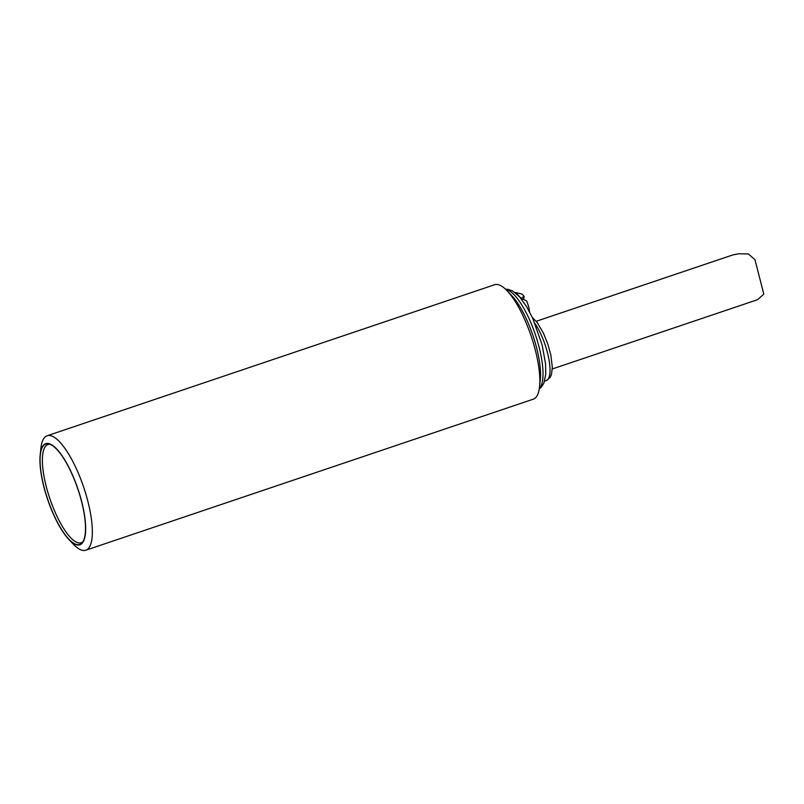 <?xml version="1.0" encoding="UTF-8"?>
<svg xmlns="http://www.w3.org/2000/svg" width="804" height="804" viewBox="0 0 804 804"><rect width="100%" height="100%" fill="white"/><g stroke="black" fill="none" stroke-linecap="round" stroke-linejoin="round"><path stroke-width="1.21" d="M552.298 368.976L757.68 299.651L763.8 294.113L754.966 259.702L748.403 253.963L738.494 253.783L732.806 254.928L536.208 321.288M75.626 544.207A53.004 15.929 71.3 0 1 44.461 488.611A53.004 15.929 71.3 0 1 48.863 443.919A53.004 15.929 71.3 0 1 49.959 444.25A53.004 15.929 71.3 0 1 78.38 490.631A53.004 15.929 71.3 0 1 82.209 542.69A53.004 15.929 71.3 0 1 75.626 544.207M75.707 544.529A53.355 16.04 -108.7 0 0 81.636 501.384A53.355 16.04 -108.7 0 0 49.878 443.929A53.355 16.04 -108.7 0 0 40.2 454.672A53.355 16.04 -108.7 0 0 68.792 539.384A53.355 16.04 -108.7 0 0 75.707 544.529M49.959 444.25A51.848 15.577 -108.7 0 0 47.084 489.596A51.848 15.577 -108.7 0 0 77.164 542.499A51.848 15.577 -108.7 0 0 82.872 541.755M68.792 539.384L73.264 544.107A60.4 18.15 -108.7 0 0 81.093 549.936A60.4 18.15 -108.7 0 0 85.787 550.217A60.4 18.15 -108.7 0 0 85.877 494.148A60.4 18.15 -108.7 0 0 51.848 436.039A60.4 18.15 -108.7 0 0 47.155 435.758A60.4 18.15 -108.7 0 0 40.893 448.21L40.2 454.672M85.787 550.217L533.283 399.176A60.4 18.15 -108.7 0 0 539.544 386.724A60.4 18.15 -108.7 0 0 507.173 290.827A60.4 18.15 -108.7 0 0 499.344 284.998A60.4 18.15 -108.7 0 0 494.651 284.716L47.155 435.758M539.544 386.724L540.288 379.8A52.853 15.889 -108.7 0 0 536.58 347.7A52.853 15.889 -108.7 0 0 511.957 295.882L507.173 290.827M515.123 292.616L515.887 292.626L521.042 298.314L526.56 300.857A12.191 3.668 71.3 0 1 529.565 311.912M521.042 298.314L524.107 296.435L523.685 299.48M524.107 296.435A12.191 3.668 -108.7 0 0 521.203 293.842L515.887 292.616M539.303 388.573A52.853 15.889 -108.7 0 0 539.042 346.876A52.853 15.889 -108.7 0 0 505.867 289.5M532.338 317.5L537.233 322.595L543.454 333.188L547.785 343.961L550.83 355.016L552.328 367.197L551.514 374.352L550.127 377.498L546.318 380.563A34.23 10.291 -108.7 0 0 548.67 358.031A34.23 10.291 -108.7 0 0 535.022 323.59M763.8 294.113L754.966 259.702M505.605 289.249L508.048 289.319L512.731 291.008L519.595 296.887L526.419 306.344L532.61 318.072L542.137 344.946L545.544 363.699L545.765 374.172L543.846 383.217L541.203 387.337L539.243 388.925M546.318 380.563L544.589 381.136"/></g></svg>
